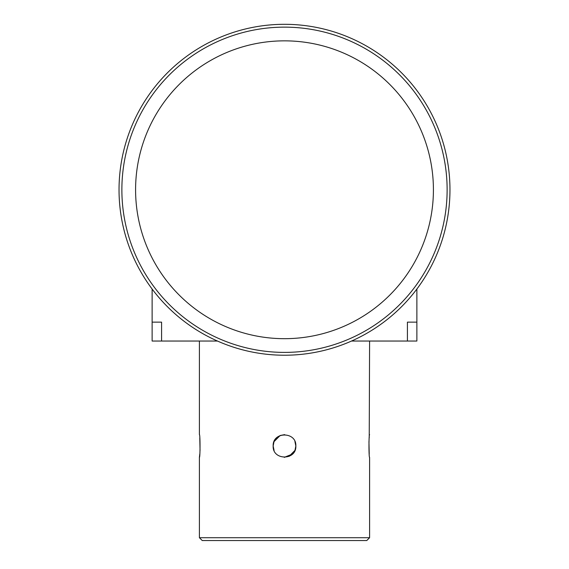 <?xml version="1.0" encoding="UTF-8"?>
<svg xmlns="http://www.w3.org/2000/svg" width="569" height="569" viewBox="0 0 569 569"><rect width="100%" height="100%" fill="white"/><g stroke="black" fill="none" stroke-linecap="round" stroke-linejoin="round"><path stroke-width="0.85" d="M433.414 189.769A148.914 148.914 0 0 0 284.5 40.847A148.914 148.914 0 0 0 135.586 189.769A148.914 148.914 0 0 0 284.5 338.683A148.914 148.914 0 0 0 433.414 189.769M447.127 189.769A162.627 162.627 0 0 1 284.5 352.396A162.627 162.627 0 0 1 121.873 189.769A162.627 162.627 0 0 1 284.5 27.141A162.627 162.627 0 0 1 447.127 189.769M449.965 189.769A165.465 165.465 0 0 1 284.5 355.227A165.465 165.465 0 0 1 119.035 189.769A165.465 165.465 0 0 1 284.5 24.303A165.465 165.465 0 0 1 449.965 189.769M274.023 441.636L280.126 435.534L276.498 437.959M284.72 434.652L280.161 435.513L284.55 434.652M295.147 442.077L295.844 445.996L294.92 441.508M294.977 450.356L292.537 454.005L294.962 450.392M284.28 457.341L292.502 454.041L284.457 457.348M273.781 449.716L273.156 445.996C272.451 460.634 296.527 460.648 295.844 445.996C296.549 431.366 272.473 431.352 273.156 445.996L274.08 450.492M199.406 537.712L369.594 537.712L366.756 540.55L202.244 540.55L199.406 537.712L199.406 457.348C200.231 458.052 200.231 433.955 199.406 434.652L199.406 341.044M199.783 437.945L200.046 450.47M199.769 454.204L199.406 457.348M369.231 437.796L369.594 341.044M369.217 454.048L368.954 441.53M369.594 537.712L369.594 457.348C368.769 458.045 368.769 433.941 369.594 434.652M279.984 435.591L274.038 441.608L276.456 437.995M294.984 441.665L295.844 445.996L294.984 450.335M274.016 450.342L273.156 445.996L274.009 441.679M289.016 456.409L294.97 450.378M407.418 322.139L416.871 322.139L416.871 341.044L407.418 341.044L407.418 322.139M161.582 341.044L152.129 341.044L152.129 322.139L161.582 322.139L161.582 341.044L217.479 341.044M351.521 341.044L407.418 341.044M152.129 289.045L152.129 322.139M416.871 322.139L416.871 289.045"/></g></svg>
